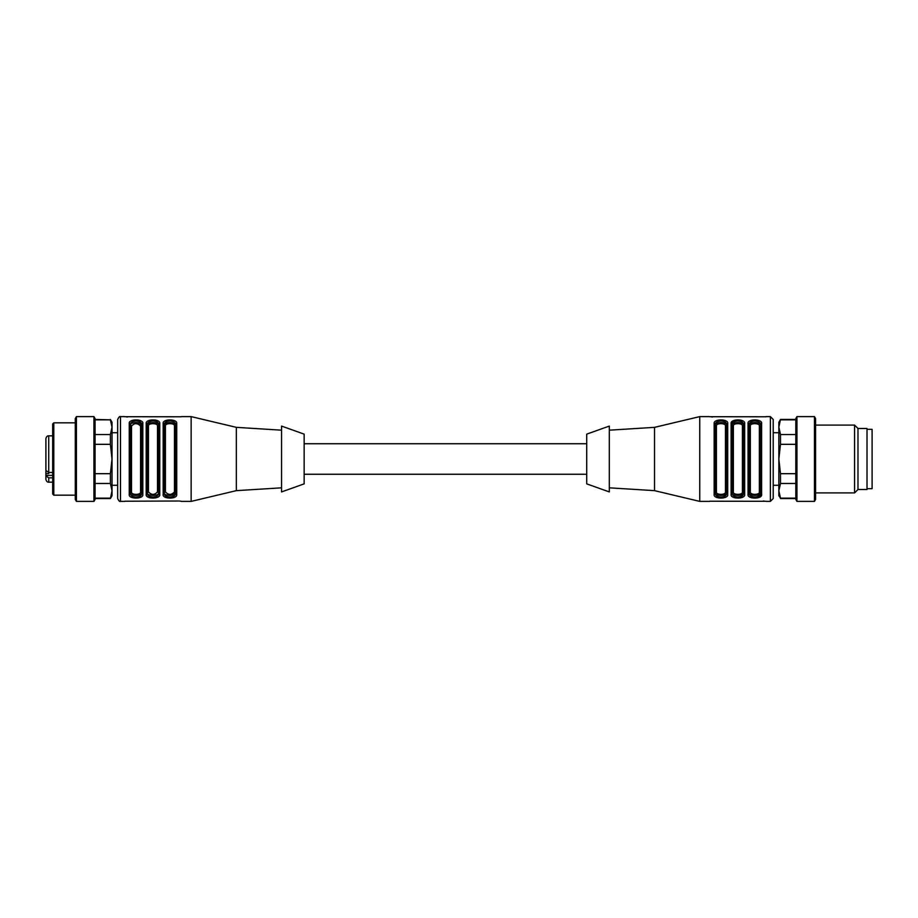 <?xml version="1.0" encoding="UTF-8"?>
<svg xmlns="http://www.w3.org/2000/svg" width="918" height="918" viewBox="0 0 918 918"><rect width="100%" height="100%" fill="white"/><g stroke="black" fill="none" stroke-linecap="round" stroke-linejoin="round"><path stroke-width="1.38" d="M52.682 475.386L45.9 475.386L45.9 479.345L45.9 473.573L48.723 473.573L48.723 435.832C47.323 435.717 46.382 436.658 45.9 438.655L45.9 470.429L48.723 472.46L52.682 472.46M45.9 475.822L48.723 477.853L52.682 477.853M304.156 443.738L586.717 443.738M52.682 494.033L52.682 423.967L53.806 422.831L53.806 495.169L52.682 494.033M75.287 459L75.287 418.574L76.412 416.611L76.412 501.389L75.287 499.426L75.287 459M93.934 416.611L95.07 418.574L95.07 499.426L93.934 501.389L93.934 416.611L76.412 416.611M95.07 473.677L110.389 473.677L112.019 459L110.389 444.323L110.389 434.535L112.019 427.191L110.389 419.847L95.07 419.847M110.389 419.847L95.07 419.446M110.389 419.446L112.019 422.269L112.019 495.731L110.389 498.554L112.019 490.809L110.389 483.465L95.07 483.465M95.07 498.153L110.389 498.153M110.389 483.465L110.389 473.677M110.389 444.323L95.07 444.323M95.07 434.535L110.389 434.535M175.59 424.495L175.59 425.172C176.463 421.787 163.415 421.787 164.288 425.172L164.288 424.495C164.127 419.847 175.763 419.847 175.59 424.495L176.726 423.542C177.725 418.711 162.165 418.711 163.163 423.542L163.163 494.458L164.288 493.505C164.127 498.153 175.763 498.153 175.59 493.505L175.59 424.495C175.763 419.847 164.127 419.847 164.288 424.495L164.288 493.505C164.127 498.153 175.763 498.153 175.59 493.505L175.59 492.828C176.463 496.213 163.415 496.213 164.288 492.828L165.424 491.887C168.442 495.204 171.448 495.204 174.466 491.887L175.59 492.828L169.945 495.445M164.288 425.172L165.424 426.113C164.724 422.819 175.166 422.819 174.466 426.113L174.466 491.887M148.464 491.887C151.481 495.204 154.499 495.204 157.506 491.887L158.642 492.828C159.514 496.213 146.467 496.213 147.339 492.828L148.464 491.887L148.464 426.113C147.775 422.819 158.206 422.819 157.506 426.113L157.506 491.887M140.557 426.113L140.557 491.887C141.257 495.181 130.815 495.181 131.515 491.887L131.515 426.113L130.39 424.495L130.39 493.505C130.218 498.164 141.854 498.164 141.682 493.505L141.682 424.495C141.854 419.836 130.218 419.836 130.39 424.495L129.254 423.542L129.254 494.458C128.256 499.289 143.816 499.289 142.818 494.458L142.818 423.542L140.557 426.113C137.539 422.785 134.521 422.785 131.515 426.113M175.59 425.172L174.466 426.113M148.464 426.113L147.339 425.16C146.467 421.787 159.514 421.787 158.642 425.172L157.506 426.113M129.254 494.458L131.515 491.887M130.39 492.828C129.518 496.213 142.554 496.213 141.682 492.828L140.557 491.887M133.259 422.842L141.682 425.172C142.554 421.787 129.507 421.787 130.39 425.172M117.665 485.278L112.019 485.278M146.203 423.542L147.339 424.495C147.167 419.847 158.803 419.847 158.642 424.495L159.766 423.542C160.765 418.711 145.205 418.711 146.203 423.542L146.203 494.458C145.205 499.289 160.765 499.289 159.766 494.458L158.642 493.505L158.642 424.495C158.803 419.847 147.167 419.847 147.339 424.495L147.339 493.505C147.167 498.153 158.803 498.153 158.642 493.505C158.803 498.153 147.167 498.153 147.339 493.505L147.339 492.828M120.499 501.389L120.499 416.611C119.822 416.038 118.881 416.979 117.665 419.446L117.665 498.554C118.881 501.021 119.822 501.962 120.499 501.389L124.733 501.389M141.682 425.172L141.682 424.495M124.733 416.715L181.133 416.772M127.556 416.99L126.787 416.979M175.59 493.505L176.726 494.458L176.726 423.542M164.288 424.495L163.163 423.542M163.163 494.458C162.165 499.289 177.725 499.289 176.726 494.458M146.203 494.458L147.339 493.505M141.682 493.505L142.818 494.458M142.818 423.542C143.816 418.711 128.256 418.711 129.254 423.542M180.972 501.194L179.194 501.021M178.425 501.01L124.848 501.228M149.978 497.831L148.349 497.304M181.248 416.611L191.139 416.611L191.139 501.389L181.248 501.389M281.551 430.175L236.339 427.352L236.339 490.648L191.139 501.389M281.551 459L281.551 491.922L304.156 483.866L304.156 434.134L281.551 426.078L281.551 459M45.9 469.993L45.9 473.573M45.9 438.655L45.9 440.629M867.017 488.663L872.1 488.663L872.1 429.337L867.017 429.337M857.974 428.488L867.017 428.488L867.017 489.512L857.974 489.512L854.578 492.909L854.578 425.091L857.974 428.488L857.974 489.512M815.586 418.574L815.586 499.426L814.461 501.389L814.461 416.611L815.586 418.574M796.939 501.389L795.814 499.426L795.814 418.574L796.939 416.611L796.939 501.389L814.461 501.389M780.484 434.535L780.484 444.323L778.854 459L778.854 422.269L780.484 419.446L778.854 427.191L780.484 434.535L795.814 434.535M795.814 419.847L780.484 419.847M795.814 444.323L780.484 444.323M780.484 473.677L780.484 483.465L778.854 490.809L778.854 459L780.484 473.677L795.814 473.677M795.814 483.465L780.484 483.465M780.484 498.153L778.854 495.731L778.854 490.809L780.484 498.153L795.814 498.153M725.45 491.887C726.149 495.181 715.719 495.181 716.407 491.887L715.283 492.828C714.411 496.213 727.458 496.213 726.586 492.828L725.45 491.887L725.45 426.113L726.586 425.172C727.458 421.787 714.411 421.787 715.283 425.172L716.407 426.113C715.707 422.819 726.149 422.819 725.45 426.113M742.41 491.887C743.098 495.181 732.667 495.181 733.367 491.887L732.231 492.828C731.359 496.213 744.406 496.213 743.534 492.828L742.41 491.887L742.41 426.113L743.534 425.172C744.406 421.787 731.359 421.787 732.231 425.172L733.367 426.113C732.667 422.819 743.098 422.819 742.41 426.113M759.358 426.113L760.494 425.172C761.366 421.787 748.319 421.787 749.191 425.172L750.316 426.113C749.616 422.819 760.058 422.819 759.358 426.113L759.358 491.887C760.058 495.181 749.616 495.181 750.316 491.887L749.191 492.828C748.319 496.213 761.366 496.213 760.494 492.828L754.837 495.445M778.854 432.722L773.208 432.722M726.586 492.828L726.586 425.172M715.283 425.172L715.283 493.505C715.111 498.153 726.746 498.153 726.586 493.505L726.586 424.495C726.746 419.847 715.111 419.847 715.283 424.495L715.283 493.505L714.147 494.458C713.148 499.289 728.708 499.289 727.71 494.458L726.586 493.505M759.358 491.887L760.494 492.828M743.534 424.495L744.67 423.542C745.668 418.711 730.108 418.711 731.107 423.542L731.107 494.458L732.231 493.505C732.071 498.153 743.706 498.153 743.534 493.505L743.534 424.495C743.706 419.847 732.071 419.847 732.231 424.495L732.231 492.828M743.534 459L743.534 492.828M749.191 425.172L749.191 424.495C749.019 419.836 760.655 419.836 760.494 424.495L760.494 425.172M760.494 424.495L761.619 423.542L761.619 494.458L760.494 493.505C760.655 498.164 749.019 498.164 749.191 493.505C749.019 498.153 760.655 498.153 760.494 493.505L760.494 424.495C760.655 419.847 749.019 419.847 749.191 424.495L749.191 493.505L748.055 494.458C747.057 499.289 762.617 499.289 761.619 494.458L759.484 497.304M770.374 416.611L770.374 501.389L773.208 498.554L773.208 419.446L770.374 416.611L766.14 416.611M709.625 416.715L766.025 416.772M712.414 416.99L711.68 416.979M732.231 424.495L731.107 423.542L733.241 420.696M734.882 420.169L737.934 419.859M740.941 420.18L742.547 420.708M757.843 497.831L754.78 498.141M751.773 497.82L750.178 497.292M766.14 501.285L709.74 501.228M763.363 501.01L764.086 501.021M726.586 424.495L727.71 423.542C728.708 418.711 713.148 418.711 714.147 423.542L714.147 494.458M715.283 424.495L714.147 423.542M731.107 494.458C730.108 499.289 745.668 499.289 744.67 494.458L743.534 493.505M761.619 423.542C762.617 418.711 747.057 418.711 748.055 423.542L749.191 424.495M609.322 487.825L654.534 490.648L699.734 501.389L699.734 416.611L709.625 416.611M654.534 490.648L654.534 427.352L699.734 416.611M609.322 491.922L609.322 426.078L586.717 434.134L586.717 483.866L609.322 491.922M52.682 482.168L48.723 482.168L48.723 477.853M165.424 491.887L165.424 426.113M159.766 494.458L159.766 423.542M716.407 491.887L716.407 426.113M733.367 491.887L733.367 426.113M750.316 426.113L750.316 491.887M727.71 494.458L727.71 423.542M744.67 494.458L744.67 423.542M748.055 423.542L748.055 494.458M52.682 435.832L48.723 435.832M304.156 474.262L586.717 474.262M75.287 422.831L53.806 422.831M75.287 495.169L53.806 495.169M93.934 501.389L76.412 501.389M110.389 498.554L95.07 498.554M117.665 432.722L112.019 432.722M120.499 416.611L124.733 416.611M236.339 427.352L191.139 416.611M281.551 487.825L236.339 490.648M48.723 482.168C47.323 482.283 46.382 481.342 45.9 479.345M815.586 492.909L854.578 492.909M815.586 425.091L854.578 425.091M796.939 416.611L814.461 416.611M780.484 419.446L795.814 419.446M780.484 498.554L795.814 498.554M778.854 485.278L773.208 485.278M770.374 501.389L766.14 501.389M709.625 501.389L699.734 501.389M609.322 430.175L654.534 427.352"/></g></svg>
